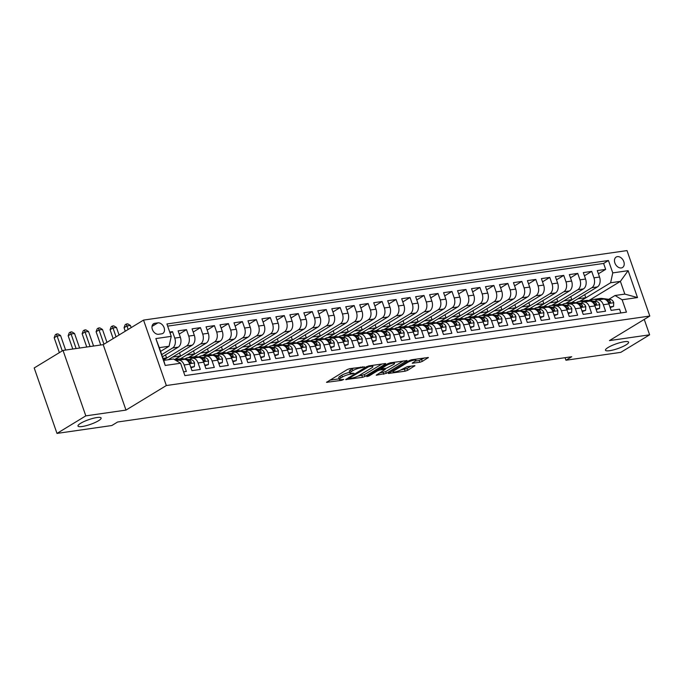 <?xml version="1.0" encoding="UTF-8"?>
<svg xmlns="http://www.w3.org/2000/svg" width="684" height="684" viewBox="0 0 684 684"><rect width="100%" height="100%" fill="white"/><g stroke="black" fill="none" stroke-linecap="round" stroke-linejoin="round"><path stroke-width="1.03" d="M364.529 366.889L349.789 368.642L347.292 369.531L326.516 382.339L341.726 380.321L343.761 379.406L341.427 379.629A6.011 1.231 160.8 0 1 339.375 379.398A6.011 1.231 160.8 0 1 340.658 378.055L342.359 377.021A6.011 1.231 160.8 0 1 350.37 374.182L354.004 373.293L351.952 373.225A6.011 1.231 160.8 0 1 349.9 372.994A6.011 1.231 160.8 0 1 351.183 371.651L352.884 370.617A6.011 1.231 160.8 0 1 360.896 367.778L364.529 366.889M608.102 347.489A12.244 2.505 160.8 0 0 605.477 350.225A12.244 2.505 160.8 0 0 613.514 349.892A12.244 2.505 160.8 0 0 625.988 344.916A12.244 2.505 160.8 0 0 628.605 342.171A12.244 2.505 160.8 0 0 620.576 342.504A12.244 2.505 160.8 0 0 608.102 347.489M80.626 423.31A12.244 2.505 160.8 0 0 78.002 426.055A12.244 2.505 160.8 0 0 86.039 425.713A12.244 2.505 160.8 0 0 98.513 420.737A12.244 2.505 160.8 0 0 101.129 418.001A12.244 2.505 160.8 0 0 93.092 418.334A12.244 2.505 160.8 0 0 80.626 423.31M617.37 256.628A6.122 4.343 58.7 0 0 616.156 257.056A6.122 4.343 58.7 0 0 615.207 263.75A6.122 4.343 58.7 0 0 621.311 267.948A6.122 4.343 58.7 0 0 622.525 267.512A6.122 4.343 58.7 0 0 623.475 260.818A6.122 4.343 58.7 0 0 617.37 256.628M419.788 362.289L422.284 361.4L428.406 357.501L411.58 359.758L409.075 360.648L388.307 373.464L405.133 371.207L407.63 370.318L414.94 365.701L407.373 366.624L401.44 369.591A5.027 1.026 160.8 0 1 396.327 371.634A5.027 1.026 160.8 0 1 393.026 371.771A5.027 1.026 160.8 0 1 394.104 370.651L407.519 362.486A5.027 1.026 160.8 0 1 412.632 360.442A5.027 1.026 160.8 0 1 415.932 360.306A5.027 1.026 160.8 0 1 414.855 361.434L412.213 363.213L419.788 362.289L419.172 360.519L424.525 357.903M609.444 340.598L649.62 334.818L620.798 352.354L565.95 360.237L571.721 356.732L117.597 422.011L111.834 425.525L56.994 433.408L85.816 415.863L125.984 410.092L166.34 385.537L649.8 316.042L609.444 340.598M385.349 364.059L385.75 363.632L385.109 363.563L368.924 365.889L366.419 366.778L345.651 379.594L362.477 377.337L364.982 376.448L385.349 364.059L385.178 363.555M390.248 362.828L407.074 360.571L386.306 373.387L376.234 375.2L385.297 369.326L380.065 369.916L377.559 370.805L368.958 376.038L366.761 376.61L387.751 363.708L390.248 362.828M598.406 273.797L605.673 269.376L597.286 270.582L599.535 277.037L593.951 277.841A7.652 5.164 81.8 0 1 591.805 287.725L566.121 303.354M584.435 275.806L591.703 271.386L583.315 272.591L585.564 279.046L579.972 279.85A7.652 5.164 81.8 0 1 577.826 289.734L552.142 305.363M570.465 277.815L577.732 273.395L569.344 274.6L571.593 281.056L566.001 281.859A7.652 5.164 81.8 0 1 563.855 291.743L538.171 307.373M556.494 279.824L563.753 275.404L555.374 276.61L557.622 283.065L552.031 283.869A7.652 5.164 81.8 0 1 549.885 293.752L524.201 309.382M542.515 281.834L549.782 277.413L541.395 278.619L543.643 285.074L538.06 285.878A7.652 5.164 81.8 0 1 535.905 295.762L510.23 311.382M528.544 283.843L535.811 279.423L527.424 280.628L529.673 287.083L524.081 287.887A7.652 5.164 81.8 0 1 521.935 297.771L496.251 313.392M514.573 285.852L521.841 281.432L513.453 282.637L515.702 289.093L510.11 289.896A7.652 5.164 81.8 0 1 507.964 299.78L482.28 315.401M500.602 287.861L507.861 283.441L499.482 284.647L501.731 291.102L496.139 291.906A7.652 5.164 81.8 0 1 493.993 301.781L468.309 317.41M486.623 289.871L493.891 285.45L485.503 286.656L487.752 293.111L482.169 293.915A7.652 5.164 81.8 0 1 480.014 303.79L454.338 319.419M472.653 291.88L479.92 287.46L471.532 288.665L473.781 295.12L468.189 295.924A7.652 5.164 81.8 0 1 466.043 305.799L440.359 321.429M458.682 293.881L465.941 289.46L457.562 290.666L459.81 297.13L454.219 297.933A7.652 5.164 81.8 0 1 452.073 307.809L426.388 323.438M444.711 295.89L451.97 291.469L443.591 292.675L445.84 299.13L440.248 299.934A7.652 5.164 81.8 0 1 438.102 309.818L412.418 325.447M430.732 297.899L437.999 293.479L429.612 294.684L431.861 301.14L426.277 301.943A7.652 5.164 81.8 0 1 424.123 311.827L398.447 327.456M416.761 299.908L424.029 295.488L415.641 296.694L417.89 303.149L412.298 303.952A7.652 5.164 81.8 0 1 410.152 313.836L384.468 329.466M402.791 301.918L410.049 297.497L401.67 298.703L403.919 305.158L398.327 305.962A7.652 5.164 81.8 0 1 396.181 315.846L370.497 331.475M388.82 303.927L396.079 299.507L387.7 300.712L389.948 307.167L384.357 307.971A7.652 5.164 81.8 0 1 382.211 317.855L356.526 333.484M374.841 305.936L382.108 301.516L373.721 302.721L375.969 309.177L370.386 309.98A7.652 5.164 81.8 0 1 368.231 319.864L342.556 335.493M360.87 307.945L368.137 303.525L359.75 304.731L361.998 311.186L356.407 311.989A7.652 5.164 81.8 0 1 354.261 321.873L328.577 337.494M346.899 309.955L354.158 305.534L345.779 306.74L348.028 313.195L342.436 313.999A7.652 5.164 81.8 0 1 340.29 323.883L314.606 339.503M332.928 311.964L340.187 307.543L331.808 308.749L334.057 315.204L328.465 316.008A7.652 5.164 81.8 0 1 326.319 325.892L300.635 341.513M318.949 313.973L326.217 309.553L317.829 310.758L320.078 317.214L314.495 318.017A7.652 5.164 81.8 0 1 312.34 327.892L286.664 343.522M304.978 315.982L312.246 311.562L303.858 312.768L306.107 319.223L300.515 320.026A7.652 5.164 81.8 0 1 298.369 329.902L272.685 345.531M291.008 317.992L298.267 313.571L289.888 314.777L292.136 321.232L286.545 322.036A7.652 5.164 81.8 0 1 284.399 331.911L258.714 347.54M277.037 319.992L284.296 315.572L275.917 316.777L278.166 323.241L272.574 324.045A7.652 5.164 81.8 0 1 270.428 333.92L244.744 349.55M263.058 322.002L270.325 317.581L261.938 318.787L264.186 325.242L258.603 326.046A7.652 5.164 81.8 0 1 256.449 335.929L230.773 351.559M249.087 324.011L256.355 319.59L247.967 320.796L250.216 327.251L244.624 328.055A7.652 5.164 81.8 0 1 242.478 337.939L216.794 353.568M235.116 326.02L242.375 321.6L233.996 322.805L236.245 329.261L230.653 330.064A7.652 5.164 81.8 0 1 228.507 339.948L202.823 355.577M221.146 328.029L228.405 323.609L220.026 324.814L222.274 331.27L216.683 332.073A7.652 5.164 81.8 0 1 214.537 341.957L188.852 357.587M207.167 330.039L214.434 325.618L206.046 326.824L208.295 333.279L202.712 334.083A7.652 5.164 81.8 0 1 200.557 343.966L174.873 359.596M193.196 332.048L200.463 327.627L192.076 328.833L194.324 335.288L188.733 336.092A7.652 5.164 81.8 0 1 186.587 345.976L163.587 359.972M179.225 334.057L186.484 329.637L178.105 330.842L180.354 337.298A7.652 5.164 81.8 0 1 178.208 347.181L162.467 356.757M183.577 371.848L186.373 371.446L184.124 364.982A7.652 5.164 81.8 0 0 178.421 360.22A7.652 5.164 81.8 0 0 177.053 360.716L176.72 360.913M178.421 360.22L184.013 359.416A7.652 5.164 81.8 0 1 189.716 364.179L191.965 370.642L200.344 369.437L198.095 362.982A7.652 5.164 81.8 0 0 192.401 358.211A7.652 5.164 81.8 0 0 191.024 358.707L189.596 359.579M192.401 358.211L197.984 357.407A7.652 5.164 -98.2 0 1 203.687 362.178L205.935 368.633L214.323 367.428L212.074 360.972A7.652 5.164 81.8 0 0 206.371 356.202A7.652 5.164 81.8 0 0 204.995 356.697L203.567 357.57M206.371 356.202L211.963 355.398A7.652 5.164 -98.2 0 1 217.657 360.169L219.906 366.624L228.294 365.418L226.045 358.963A7.652 5.164 81.8 0 0 220.342 354.192A7.652 5.164 81.8 0 0 218.966 354.688L217.538 355.56M220.342 354.192L225.934 353.389A7.652 5.164 -98.2 0 1 231.637 358.159L233.877 364.615L242.264 363.409L240.016 356.954A7.652 5.164 81.8 0 0 234.313 352.183A7.652 5.164 81.8 0 0 232.945 352.679L231.508 353.551M234.313 352.183L239.904 351.379A7.652 5.164 -98.2 0 1 245.607 356.15L247.856 362.606L256.235 361.4L253.986 354.945A7.652 5.164 81.8 0 0 248.292 350.174A7.652 5.164 81.8 0 0 246.915 350.678L245.488 351.542M248.292 350.174L253.875 349.37A7.652 5.164 -98.2 0 1 259.578 354.141L261.827 360.596L270.214 359.391L267.966 352.935A7.652 5.164 81.8 0 0 262.263 348.165A7.652 5.164 81.8 0 0 260.886 348.669L259.458 349.533M262.263 348.165L267.854 347.361A7.652 5.164 -98.2 0 1 273.549 352.132L275.797 358.587L284.185 357.381L281.936 350.926A7.652 5.164 81.8 0 0 276.233 346.155A7.652 5.164 81.8 0 0 274.857 346.66L273.429 347.523M276.233 346.155L281.825 345.352A7.652 5.164 -98.2 0 1 287.528 350.123L289.777 356.578L298.156 355.372L295.907 348.917A7.652 5.164 81.8 0 0 290.204 344.146A7.652 5.164 81.8 0 0 288.836 344.651L287.4 345.523M290.204 344.146L295.796 343.342A7.652 5.164 -98.2 0 1 301.499 348.113L303.747 354.568L312.126 353.363L309.878 346.908A7.652 5.164 81.8 0 0 304.183 342.137A7.652 5.164 81.8 0 0 302.807 342.641L301.379 343.513M304.183 342.137L309.767 341.333A7.652 5.164 -98.2 0 1 315.469 346.104L317.718 352.559L326.106 351.354L323.857 344.898A7.652 5.164 81.8 0 0 318.154 340.128A7.652 5.164 81.8 0 0 316.777 340.632L315.35 341.504M318.154 340.128L323.746 339.324A7.652 5.164 -98.2 0 1 329.44 344.095L331.689 350.55L340.076 349.344L337.828 342.889A7.652 5.164 81.8 0 0 332.125 338.118A7.652 5.164 81.8 0 0 330.748 338.623L329.32 339.495M332.125 338.118L337.716 337.315A7.652 5.164 -98.2 0 1 343.419 342.086L345.668 348.541L354.047 347.335L351.798 340.88A7.652 5.164 81.8 0 0 346.095 336.118A7.652 5.164 81.8 0 0 344.727 336.613L343.291 337.486M346.095 336.118L351.687 335.314A7.652 5.164 -98.2 0 1 357.39 340.076L359.639 346.54L368.018 345.334L365.769 338.871A7.652 5.164 81.8 0 0 360.075 334.108A7.652 5.164 81.8 0 0 358.698 334.604L357.27 335.476M360.075 334.108L365.658 333.305A7.652 5.164 -98.2 0 1 371.361 338.067L373.609 344.531L381.997 343.325L379.748 336.87A7.652 5.164 81.8 0 0 374.045 332.099A7.652 5.164 81.8 0 0 372.669 332.595L371.241 333.467M374.045 332.099L379.637 331.295A7.652 5.164 -98.2 0 1 385.331 336.066L387.58 342.522L395.968 341.316L393.719 334.861A7.652 5.164 81.8 0 0 388.016 330.09A7.652 5.164 81.8 0 0 386.64 330.586L385.212 331.458M388.016 330.09L393.608 329.286A7.652 5.164 -98.2 0 1 399.311 334.057L401.559 340.512L409.938 339.307L407.69 332.851A7.652 5.164 81.8 0 0 401.987 328.081A7.652 5.164 81.8 0 0 400.619 328.577L399.182 329.449M401.987 328.081L407.578 327.277A7.652 5.164 -98.2 0 1 413.281 332.048L415.53 338.503L423.909 337.298L421.66 330.842A7.652 5.164 81.8 0 0 415.966 326.071A7.652 5.164 81.8 0 0 414.589 326.567L413.162 327.439M415.966 326.071L421.549 325.268A7.652 5.164 -98.2 0 1 427.252 330.039L429.501 336.494L437.888 335.288L435.64 328.833A7.652 5.164 81.8 0 0 429.937 324.062A7.652 5.164 81.8 0 0 428.56 324.567L427.132 325.43M429.937 324.062L435.528 323.258A7.652 5.164 -98.2 0 1 441.223 328.029L443.471 334.485L451.859 333.279L449.61 326.824A7.652 5.164 81.8 0 0 443.907 322.053A7.652 5.164 81.8 0 0 442.531 322.557L441.103 323.421M443.907 322.053L449.499 321.249A7.652 5.164 -98.2 0 1 455.202 326.02L457.451 332.475L465.83 331.27L463.581 324.814A7.652 5.164 81.8 0 0 457.878 320.044A7.652 5.164 81.8 0 0 456.51 320.548L455.074 321.412M457.878 320.044L463.47 319.24A7.652 5.164 -98.2 0 1 469.173 324.011L471.421 330.466L479.8 329.261L477.552 322.805A7.652 5.164 81.8 0 0 471.857 318.034A7.652 5.164 81.8 0 0 470.481 318.539L469.053 319.411M471.857 318.034L477.441 317.231A7.652 5.164 -98.2 0 1 483.143 322.002L485.392 328.457L493.78 327.251L491.531 320.796A7.652 5.164 81.8 0 0 485.828 316.025A7.652 5.164 81.8 0 0 484.452 316.53L483.024 317.402M485.828 316.025L491.42 315.221A7.652 5.164 -98.2 0 1 497.114 319.992L499.363 326.448L507.75 325.242L505.502 318.787A7.652 5.164 81.8 0 0 499.799 314.016A7.652 5.164 81.8 0 0 498.422 314.52L496.994 315.392M499.799 314.016L505.391 313.212A7.652 5.164 -98.2 0 1 511.093 317.983L513.342 324.438L521.721 323.233L519.472 316.777A7.652 5.164 81.8 0 0 513.769 312.007A7.652 5.164 81.8 0 0 512.401 312.511L510.965 313.383M513.769 312.007L519.361 311.203A7.652 5.164 -98.2 0 1 525.064 315.974L527.313 322.429L535.692 321.224L533.443 314.768A7.652 5.164 81.8 0 0 527.749 310.006A7.652 5.164 81.8 0 0 526.372 310.502L524.944 311.374M527.749 310.006L533.332 309.202A7.652 5.164 -98.2 0 1 539.035 313.965L541.283 320.42L549.671 319.223L547.422 312.759A7.652 5.164 81.8 0 0 541.719 307.997A7.652 5.164 81.8 0 0 540.343 308.493L538.915 309.365M541.719 307.997L547.311 307.193A7.652 5.164 -98.2 0 1 553.005 311.955L555.254 318.419L563.642 317.214L561.393 310.758A7.652 5.164 81.8 0 0 555.69 305.987A7.652 5.164 81.8 0 0 554.314 306.483L552.886 307.355M555.69 305.987L561.282 305.184A7.652 5.164 -98.2 0 1 566.985 309.955L569.233 316.41L577.612 315.204L575.364 308.749A7.652 5.164 81.8 0 0 569.661 303.978A7.652 5.164 81.8 0 0 568.293 304.474L566.865 305.346M569.661 303.978L575.253 303.174A7.652 5.164 -98.2 0 1 580.955 307.945L583.204 314.401L591.583 313.195L589.343 306.74A7.652 5.164 81.8 0 0 583.64 301.969A7.652 5.164 81.8 0 0 582.264 302.465L580.836 303.337M583.64 301.969L589.223 301.165A7.652 5.164 -98.2 0 1 594.926 305.936L597.175 312.391L605.562 311.186L603.314 304.731A7.652 5.164 81.8 0 0 597.611 299.96A7.652 5.164 81.8 0 0 596.234 300.456L594.806 301.328M599.535 277.037A7.652 5.164 -98.2 0 1 597.389 286.921L571.704 302.55M585.564 279.046A7.652 5.164 -98.2 0 1 583.418 288.93L557.734 304.56M571.593 281.056A7.652 5.164 -98.2 0 1 569.447 290.939L543.763 306.569M557.622 283.065A7.652 5.164 -98.2 0 1 555.468 292.949L529.792 308.578M543.643 285.074A7.652 5.164 -98.2 0 1 541.497 294.958L515.813 310.579M529.673 287.083A7.652 5.164 -98.2 0 1 527.526 296.967L501.842 312.588M515.702 289.093A7.652 5.164 -98.2 0 1 513.556 298.976L487.872 314.597M501.731 291.102A7.652 5.164 -98.2 0 1 499.576 300.977L473.901 316.606M487.752 293.111A7.652 5.164 -98.2 0 1 485.606 302.986L459.922 318.616M473.781 295.12A7.652 5.164 -98.2 0 1 471.635 304.996L445.951 320.625M459.81 297.13A7.652 5.164 -98.2 0 1 457.664 307.005L431.98 322.634M445.84 299.13A7.652 5.164 -98.2 0 1 443.685 309.014L418.009 324.643M431.861 301.14A7.652 5.164 -98.2 0 1 429.714 311.023L404.03 326.653M417.89 303.149A7.652 5.164 -98.2 0 1 415.744 313.033L390.06 328.662M403.919 305.158A7.652 5.164 -98.2 0 1 401.773 315.042L376.089 330.671M389.948 307.167A7.652 5.164 -98.2 0 1 387.794 317.051L362.118 332.68M375.969 309.177A7.652 5.164 -98.2 0 1 373.823 319.06L348.139 334.69M361.998 311.186A7.652 5.164 -98.2 0 1 359.852 321.07L334.168 336.69M348.028 313.195A7.652 5.164 -98.2 0 1 345.882 323.079L320.197 338.7M334.057 315.204A7.652 5.164 -98.2 0 1 331.902 325.088L306.227 340.709M320.078 317.214A7.652 5.164 -98.2 0 1 317.932 327.089L292.248 342.718M306.107 319.223A7.652 5.164 -98.2 0 1 303.961 329.098L278.277 344.727M292.136 321.232A7.652 5.164 -98.2 0 1 289.99 331.107L264.306 346.737M278.166 323.241A7.652 5.164 -98.2 0 1 276.011 333.117L250.327 348.746M264.186 325.242A7.652 5.164 -98.2 0 1 262.04 335.126L236.356 350.755M250.216 327.251A7.652 5.164 -98.2 0 1 248.07 337.135L222.386 352.764M236.245 329.261A7.652 5.164 -98.2 0 1 234.099 339.144L208.415 354.774M222.274 331.27A7.652 5.164 -98.2 0 1 220.12 341.154L194.436 356.783M208.295 333.279A7.652 5.164 -98.2 0 1 206.149 343.163L180.465 358.792M194.324 335.288A7.652 5.164 -98.2 0 1 192.178 345.172L168.247 359.733M158.611 334.271L161.68 333.826A5.934 4.207 58.7 0 0 162.86 333.416A5.934 4.207 58.7 0 0 163.775 326.926A5.934 4.207 58.7 0 0 157.867 322.865L154.789 323.31A5.934 4.207 58.7 0 0 153.618 323.72A5.934 4.207 58.7 0 0 152.694 330.21A5.934 4.207 58.7 0 0 158.611 334.271M166.34 385.537L143.546 320.095L627.006 250.592L649.8 316.042M605.673 269.376L603.613 263.451L608.452 260.51L166.913 323.977L171.222 336.357L169.076 346.241L160.595 351.396M608.452 260.51L612.761 272.89L628.134 270.676L637.497 297.566L622.124 299.772L626.441 312.152L184.894 375.627L180.585 363.247L165.212 365.453L155.849 338.571L171.222 336.357M170.094 333.117L172.513 331.646L174.762 338.101A7.652 5.164 81.8 0 1 172.616 347.985L161.715 354.611M620.85 312.956L619.533 309.177L611.145 310.382L608.897 303.927A7.652 5.164 -98.2 0 0 603.202 299.156L597.611 299.96M186.484 329.637L188.733 336.092M200.463 327.627L202.712 334.083M214.434 325.618L216.683 332.073M228.405 323.609L230.653 330.064M242.375 321.6L244.624 328.055M256.355 319.59L258.603 326.046M270.325 317.581L272.574 324.045M284.296 315.572L286.545 322.036M298.267 313.571L300.515 320.026M312.246 311.562L314.495 318.017M326.217 309.553L328.465 316.008M340.187 307.543L342.436 313.999M354.158 305.534L356.407 311.989M368.137 303.525L370.386 309.98M382.108 301.516L384.357 307.971M396.079 299.507L398.327 305.962M410.049 297.497L412.298 303.952M424.029 295.488L426.277 301.943M437.999 293.479L440.248 299.934M451.97 291.469L454.219 297.933M465.941 289.46L468.189 295.924M479.92 287.46L482.169 293.915M493.891 285.45L496.139 291.906M507.861 283.441L510.11 289.896M521.841 281.432L524.081 287.887M535.811 279.423L538.06 285.878M549.782 277.413L552.031 283.869M563.753 275.404L566.001 281.859M577.732 273.395L579.972 279.85M591.703 271.386L593.951 277.841M603.613 263.451L167.657 326.123M172.513 331.646L169.718 332.048M588.839 300.567L620.397 281.363L610.615 282.766L580.092 301.345M169.076 346.241L159.295 347.643L163.724 360.382L173.505 358.98L180.585 363.247M125.984 410.092L103.198 344.651L63.022 350.422L85.816 415.863M63.022 350.422L34.2 367.958L56.994 433.408M649.62 334.818L644.251 319.411M103.198 344.651L143.546 320.095M565.061 357.689L565.95 360.237M608.777 299.318L615.053 295.505L624.834 294.094L620.397 281.363L628.134 270.676M163.519 359.793L166.58 357.937L165.519 354.893M163.048 358.442L166.58 357.937M174.531 359.587L180.55 355.928L179.499 352.884M172.633 357.065L180.55 355.928M188.391 357.647L194.53 353.919L193.469 350.875M186.604 355.056L194.53 353.919M202.361 355.646L208.5 351.909L207.44 348.866M200.574 353.047L208.5 351.909M216.332 353.637L222.471 349.9L221.411 346.865M214.545 351.037L222.471 349.9M230.311 351.627L236.442 347.891L235.39 344.856M228.524 349.028L236.442 347.891M244.282 349.618L250.421 345.882L249.361 342.846M242.495 347.019L250.421 345.882M258.253 347.609L264.392 343.872L263.331 340.837M256.466 345.01L264.392 343.872M272.223 345.6L278.362 341.863L277.302 338.828M270.445 343L278.362 341.863M286.203 343.59L292.333 339.854L291.281 336.819M284.416 340.991L292.333 339.854M300.173 341.581L306.312 337.845L305.252 334.809M298.386 338.99L306.312 337.845M314.144 339.572L320.283 335.835L319.223 332.8M312.357 336.981L320.283 335.835M328.115 337.563L334.254 333.826L333.193 330.791M326.336 334.972L334.254 333.826M342.094 335.553L348.224 331.826L347.173 328.782M340.307 332.963L348.224 331.826M356.065 333.544L362.204 329.816L361.143 326.772M354.278 330.953L362.204 329.816M370.035 331.535L376.174 327.807L375.114 324.763M368.248 328.944L376.174 327.807M384.006 329.534L390.145 325.798L389.085 322.754M382.228 326.935L390.145 325.798M397.985 327.525L404.116 323.788L403.064 320.753M396.198 324.926L404.116 323.788M411.956 325.516L418.095 321.779L417.035 318.744M410.169 322.916L418.095 321.779M425.927 323.506L432.066 319.77L431.005 316.735M424.14 320.907L432.066 319.77M439.897 321.497L446.036 317.761L444.976 314.726M438.119 318.898L446.036 317.761M453.877 319.488L460.007 315.752L458.955 312.716M452.09 316.889L460.007 315.752M467.847 317.479L473.986 313.742L472.926 310.707M466.06 314.879L473.986 313.742M481.818 315.469L487.957 311.733L486.897 308.698M480.031 312.879L487.957 311.733M495.789 313.46L501.928 309.724L500.868 306.688M494.01 310.869L501.928 309.724M509.768 311.451L515.898 307.714L514.847 304.679M507.981 308.86L515.898 307.714M523.739 309.442L529.878 305.714L528.817 302.67M521.952 306.851L529.878 305.714M537.709 307.432L543.848 303.705L542.788 300.661M535.923 304.842L543.848 303.705M551.68 305.423L557.819 301.695L556.759 298.651M549.902 302.832L557.819 301.695M565.659 303.422L571.79 299.686L570.738 296.642M563.872 300.823L571.79 299.686M622.124 299.772L615.053 295.505M610.615 282.766L612.761 272.89M579.63 301.413L585.769 297.677L584.709 294.642M577.843 298.814L585.769 297.677M159.295 347.643L155.849 338.571M163.724 360.382L165.212 365.453M637.497 297.566L624.834 294.094M353.731 368.077A6.011 1.231 160.8 0 0 352.269 368.847L352.884 370.617M349.9 372.994L349.285 371.224A6.011 1.231 160.8 0 1 350.567 369.882L352.269 368.847M349.704 372.421A6.011 1.231 160.8 0 0 341.743 375.251L342.359 377.021M339.375 379.398L338.76 377.628A6.011 1.231 160.8 0 1 340.042 376.286L341.743 375.251M329.782 380.176L339.178 378.825M357.92 376.132L364.358 374.678L381.869 364.033M368.847 366.641L349.216 378.141L351.371 378.201A6.011 1.231 160.8 0 0 359.382 375.362L371.609 367.924A6.011 1.231 160.8 0 0 372.891 366.581A6.011 1.231 160.8 0 0 370.839 366.35L368.847 366.641L368.608 365.949M403.192 360.964L385.69 371.617L386.306 373.387M379.5 373.028L385.69 371.617M393.471 364.529A5.027 1.026 160.8 0 0 394.548 363.409A5.027 1.026 160.8 0 0 391.248 363.546A5.027 1.026 160.8 0 0 386.135 365.589L381.005 368.881L386.246 368.291L393.471 364.529M415.402 361.058L419.172 360.519M400.756 369.976L407.014 368.548L411.058 366.094M391.573 371.301L392.804 371.121M65.621 350.046L60.56 335.502L57.063 336.006L54.181 337.759L59.371 352.645M62.253 350.892L56.447 334.083L57.849 333.877L60.56 335.502M54.181 337.759L55.293 334.784L56.447 334.083M190.75 367.146L194.376 366.624L194.538 362.888A5.07 3.42 -98.2 0 0 191.426 359.818L182.799 358.707A14.638 9.884 -98.2 0 0 180.961 358.715L178.31 359.1A14.638 9.884 -98.2 0 0 177.472 359.271M179.054 360.126L175.805 359.707A14.638 9.884 -98.2 0 0 174.642 359.664M190.981 367.812L194.376 366.624M183.38 359.502L180.14 359.091A14.638 9.884 -98.2 0 0 178.31 359.1M174.6 359.63L176.626 359.339A14.638 9.884 81.8 0 1 178.464 359.331L181.705 359.741M187.271 360.468A5.07 3.42 81.8 0 1 189.605 362.272L191.033 363.11L191.281 362.033A5.07 3.42 -98.2 0 0 188.775 360.194L186.433 359.895M79.6 348.036L74.53 333.493L71.042 333.997L68.161 335.75L72.778 349.02M76.104 348.541L70.418 332.073L71.82 331.868L74.53 333.493M68.161 335.75L69.272 332.775L70.418 332.073M204.721 365.136L208.346 364.623L208.509 360.878A5.07 3.42 -98.2 0 0 205.405 357.809L196.77 356.697A14.638 9.884 -98.2 0 0 194.931 356.706L192.281 357.091A14.638 9.884 -98.2 0 0 191.452 357.262M193.025 358.117L189.784 357.706A14.638 9.884 -98.2 0 0 187.946 357.715A14.638 9.884 -98.2 0 0 184.86 358.972M204.952 365.803L208.346 364.623M197.351 357.493L194.111 357.082A14.638 9.884 -98.2 0 0 192.281 357.091M187.946 357.715L190.605 357.33A14.638 9.884 81.8 0 1 192.435 357.322L195.675 357.741M201.25 358.459A5.07 3.42 81.8 0 1 203.575 360.263L205.003 361.101L205.251 360.023A5.07 3.42 -98.2 0 0 202.746 358.185L200.412 357.886M93.571 346.027L88.51 331.483L85.013 331.988L82.131 333.741L86.748 347.01M90.074 346.531L84.397 330.064L85.791 329.859L88.51 331.483M82.131 333.741L83.243 330.765L84.397 330.064M218.692 363.136L222.317 362.614L222.488 358.869A5.07 3.42 -98.2 0 0 219.376 355.8L210.74 354.688A14.638 9.884 -98.2 0 0 208.911 354.697L206.252 355.082A14.638 9.884 -98.2 0 0 205.422 355.252M206.995 356.108L203.755 355.697A14.638 9.884 -98.2 0 0 201.917 355.706A14.638 9.884 -98.2 0 0 198.83 356.962M218.923 363.794L222.317 362.614M211.33 355.483L208.09 355.073A14.638 9.884 -98.2 0 0 206.252 355.082M201.917 355.706L204.576 355.321A14.638 9.884 81.8 0 1 206.406 355.312L209.655 355.731M215.221 356.45A5.07 3.42 81.8 0 1 217.546 358.254L218.974 359.1L219.222 358.014A5.07 3.42 -98.2 0 0 216.717 356.176L214.383 355.877M106.96 342.351L102.48 329.474L98.983 329.979L96.102 331.731L100.728 345.001M103.934 344.197L98.368 328.055L99.761 327.858L102.48 329.474M96.102 331.731L97.213 328.756L98.368 328.055M232.663 361.126L236.296 360.605L236.459 356.86A5.07 3.42 -98.2 0 0 233.347 353.79L224.711 352.679A14.638 9.884 -98.2 0 0 222.881 352.696L220.222 353.072A14.638 9.884 -98.2 0 0 219.393 353.252M220.966 354.098L217.726 353.688A14.638 9.884 -98.2 0 0 215.896 353.696A14.638 9.884 -98.2 0 0 212.81 354.953M232.893 361.785L236.296 360.605M225.301 353.474L222.061 353.064A14.638 9.884 -98.2 0 0 220.222 353.072M215.896 353.696L218.547 353.312A14.638 9.884 81.8 0 1 220.385 353.303L223.625 353.722M229.191 354.44A5.07 3.42 81.8 0 1 231.525 356.244L232.953 357.091L233.201 356.005A5.07 3.42 -98.2 0 0 230.696 354.167L228.353 353.867M119.067 334.989L116.451 327.465L112.954 327.969L110.073 329.722L113.159 338.58M116.041 336.827L112.338 326.046L113.741 325.849L116.451 327.465M110.073 329.722L111.184 326.747L112.338 326.046M246.642 359.117L250.267 358.596L250.429 354.859A5.07 3.42 -98.2 0 0 247.317 351.781L238.69 350.67A14.638 9.884 -98.2 0 0 236.852 350.687L234.202 351.063A14.638 9.884 -98.2 0 0 233.364 351.243M234.945 352.089L231.696 351.679A14.638 9.884 -98.2 0 0 229.867 351.687A14.638 9.884 -98.2 0 0 226.78 352.944M246.873 359.775L250.267 358.596M239.272 351.473L236.031 351.054A14.638 9.884 -98.2 0 0 234.202 351.063M229.867 351.687L232.517 351.302A14.638 9.884 81.8 0 1 234.356 351.294L237.596 351.713M243.162 352.431A5.07 3.42 81.8 0 1 245.496 354.235L246.924 355.082L247.172 353.996A5.07 3.42 -98.2 0 0 244.667 352.157L242.324 351.858M131.174 327.619L130.422 325.456L126.933 325.96L124.052 327.713L125.266 331.218M128.147 329.466L126.309 324.036L127.711 323.84L130.422 325.456M124.052 327.713L125.163 324.738L126.309 324.036M260.613 357.108L264.238 356.586L264.4 352.85A5.07 3.42 -98.2 0 0 261.297 349.772L252.661 348.66A14.638 9.884 -98.2 0 0 250.823 348.678L248.172 349.054A14.638 9.884 -98.2 0 0 247.343 349.233M248.916 350.08L245.676 349.669A14.638 9.884 -98.2 0 0 243.837 349.678A14.638 9.884 -98.2 0 0 240.751 350.935M260.843 357.766L264.238 356.586M253.242 349.464L250.002 349.045A14.638 9.884 -98.2 0 0 248.172 349.054M243.837 349.678L246.496 349.302A14.638 9.884 81.8 0 1 248.326 349.285L251.567 349.704M257.141 350.422A5.07 3.42 81.8 0 1 259.467 352.226L260.895 353.072L261.143 351.986A5.07 3.42 -98.2 0 0 258.637 350.157L256.303 349.849M139.108 322.797L140.391 322.019M274.583 355.099L278.208 354.577L278.379 350.841A5.07 3.42 -98.2 0 0 275.267 347.763L266.632 346.651A14.638 9.884 -98.2 0 0 264.802 346.668L262.143 347.044A14.638 9.884 -98.2 0 0 261.314 347.224M262.887 348.079L259.646 347.66A14.638 9.884 -98.2 0 0 257.808 347.669A14.638 9.884 -98.2 0 0 254.722 348.925M274.814 355.757L278.208 354.577M267.222 347.455L263.981 347.036A14.638 9.884 -98.2 0 0 262.143 347.044M257.808 347.669L260.467 347.292A14.638 9.884 81.8 0 1 262.297 347.275L265.546 347.694M271.112 348.412A5.07 3.42 81.8 0 1 273.438 350.217L274.865 351.063L275.113 349.977A5.07 3.42 -98.2 0 0 272.608 348.147L270.274 347.848M288.554 353.089L292.188 352.568L292.35 348.831A5.07 3.42 -98.2 0 0 289.238 345.753L280.602 344.651A14.638 9.884 -98.2 0 0 278.773 344.659L276.114 345.044A14.638 9.884 -98.2 0 0 275.284 345.215M276.858 346.07L273.617 345.651A14.638 9.884 -98.2 0 0 271.787 345.659A14.638 9.884 -98.2 0 0 268.701 346.916M288.785 353.756L292.188 352.568M281.192 345.446L277.952 345.027A14.638 9.884 -98.2 0 0 276.114 345.044M271.787 345.659L274.438 345.283A14.638 9.884 81.8 0 1 276.276 345.266L279.517 345.685M285.083 346.403A5.07 3.42 81.8 0 1 287.417 348.216L288.845 349.054L289.093 347.968A5.07 3.42 -98.2 0 0 286.587 346.138L284.245 345.839M302.533 351.08L306.158 350.559L306.321 346.822A5.07 3.42 -98.2 0 0 303.209 343.744L294.582 342.641A14.638 9.884 -98.2 0 0 292.743 342.65L290.093 343.035A14.638 9.884 -98.2 0 0 289.255 343.206M290.837 344.061L287.588 343.642A14.638 9.884 -98.2 0 0 285.758 343.65A14.638 9.884 -98.2 0 0 282.672 344.916M302.764 351.747L306.158 350.559M295.163 343.436L291.923 343.017A14.638 9.884 -98.2 0 0 290.093 343.035M285.758 343.65L288.409 343.274A14.638 9.884 81.8 0 1 290.247 343.257L293.487 343.676M299.053 344.394A5.07 3.42 81.8 0 1 301.387 346.207L302.815 347.044L303.063 345.959A5.07 3.42 -98.2 0 0 300.558 344.129L298.215 343.83M316.504 349.071L320.129 348.549L320.292 344.813A5.07 3.42 -98.2 0 0 317.188 341.735L308.552 340.632A14.638 9.884 -98.2 0 0 306.714 340.641L304.064 341.025A14.638 9.884 -98.2 0 0 303.234 341.196M304.808 342.051L301.567 341.632A14.638 9.884 -98.2 0 0 299.729 341.641A14.638 9.884 -98.2 0 0 296.642 342.906M316.735 349.738L320.129 348.549M309.134 341.427L305.893 341.008A14.638 9.884 -98.2 0 0 304.064 341.025M299.729 341.641L302.388 341.265A14.638 9.884 81.8 0 1 304.218 341.256L307.458 341.667M313.033 342.385A5.07 3.42 81.8 0 1 315.358 344.197L316.786 345.035L317.034 343.958A5.07 3.42 -98.2 0 0 314.529 342.12L312.195 341.82M330.475 347.062L334.1 346.54L334.271 342.804A5.07 3.42 -98.2 0 0 331.159 339.726L322.523 338.623A14.638 9.884 -98.2 0 0 320.693 338.631L318.034 339.016A14.638 9.884 -98.2 0 0 317.205 339.187M318.778 340.042L315.538 339.623A14.638 9.884 -98.2 0 0 313.7 339.64A14.638 9.884 -98.2 0 0 310.622 340.897M330.705 347.728L334.1 346.54M323.113 339.418L319.873 338.999A14.638 9.884 -98.2 0 0 318.034 339.016M313.7 339.64L316.359 339.255A14.638 9.884 81.8 0 1 318.188 339.247L321.437 339.657M327.003 340.384A5.07 3.42 81.8 0 1 329.329 342.188L330.757 343.026L331.005 341.949A5.07 3.42 -98.2 0 0 328.5 340.11L326.165 339.811M344.445 345.052L348.079 344.531L348.242 340.794A5.07 3.42 -98.2 0 0 345.129 337.716L336.494 336.613A14.638 9.884 -98.2 0 0 334.664 336.622L332.005 337.007A14.638 9.884 -98.2 0 0 331.176 337.178M332.749 338.033L329.508 337.614A14.638 9.884 -98.2 0 0 327.679 337.631A14.638 9.884 -98.2 0 0 324.592 338.888M344.676 345.719L348.079 344.531M337.084 337.409L333.843 336.99A14.638 9.884 -98.2 0 0 332.005 337.007M327.679 337.631L330.329 337.246A14.638 9.884 81.8 0 1 332.168 337.238L335.408 337.648M340.974 338.375A5.07 3.42 81.8 0 1 343.308 340.179L344.736 341.017L344.984 339.939A5.07 3.42 -98.2 0 0 342.479 338.101L340.136 337.802M358.425 343.043L362.05 342.522L362.212 338.785A5.07 3.42 -98.2 0 0 359.1 335.707L350.473 334.604A14.638 9.884 -98.2 0 0 348.635 334.613L345.984 334.998A14.638 9.884 -98.2 0 0 345.146 335.169M346.728 336.024L343.479 335.605A14.638 9.884 -98.2 0 0 341.649 335.622A14.638 9.884 -98.2 0 0 338.563 336.879M358.655 343.71L362.05 342.522M351.054 335.399L347.814 334.989A14.638 9.884 -98.2 0 0 345.984 334.998M341.649 335.622L344.3 335.237A14.638 9.884 81.8 0 1 346.138 335.228L349.379 335.639M354.945 336.366A5.07 3.42 81.8 0 1 357.279 338.17L358.707 339.007L358.955 337.93A5.07 3.42 -98.2 0 0 356.45 336.092L354.115 335.793M372.395 341.034L376.02 340.512L376.183 336.776A5.07 3.42 -98.2 0 0 373.079 333.707L364.444 332.595A14.638 9.884 -98.2 0 0 362.606 332.604L359.955 332.988A14.638 9.884 -98.2 0 0 359.126 333.159M360.699 334.014L357.458 333.595A14.638 9.884 -98.2 0 0 355.62 333.612A14.638 9.884 -98.2 0 0 352.534 334.869M372.626 341.701L376.02 340.512M365.034 333.39L361.785 332.98A14.638 9.884 -98.2 0 0 359.955 332.988M355.62 333.612L358.279 333.228A14.638 9.884 81.8 0 1 360.109 333.219L363.349 333.63M368.924 334.356A5.07 3.42 81.8 0 1 371.25 336.16L372.677 336.998L372.925 335.921A5.07 3.42 -98.2 0 0 370.42 334.083L368.086 333.783M386.366 339.025L389.991 338.512L390.162 334.767A5.07 3.42 -98.2 0 0 387.05 331.697L378.414 330.586A14.638 9.884 -98.2 0 0 376.585 330.594L373.926 330.979A14.638 9.884 -98.2 0 0 373.096 331.15M374.67 332.005L371.429 331.595A14.638 9.884 -98.2 0 0 369.591 331.603A14.638 9.884 -98.2 0 0 366.513 332.86M386.597 339.692L389.991 338.512M379.004 331.381L375.764 330.971A14.638 9.884 -98.2 0 0 373.926 330.979M369.591 331.603L372.25 331.218A14.638 9.884 81.8 0 1 374.08 331.21L377.329 331.629M382.895 332.347A5.07 3.42 81.8 0 1 385.22 334.151L386.648 334.989L386.896 333.912A5.07 3.42 -98.2 0 0 384.391 332.073L382.057 331.774M400.337 337.024L403.97 336.502L404.133 332.757A5.07 3.42 -98.2 0 0 401.021 329.688L392.385 328.577A14.638 9.884 -98.2 0 0 390.555 328.585L387.896 328.97A14.638 9.884 -98.2 0 0 387.067 329.141M388.64 329.996L385.4 329.585A14.638 9.884 -98.2 0 0 383.57 329.594A14.638 9.884 -98.2 0 0 380.484 330.851M400.567 337.682L403.97 336.502M392.975 329.372L389.735 328.961A14.638 9.884 -98.2 0 0 387.896 328.97M383.57 329.594L386.221 329.209A14.638 9.884 81.8 0 1 388.059 329.201L391.299 329.62M396.865 330.338A5.07 3.42 81.8 0 1 399.2 332.142L400.627 332.988L400.875 331.902A5.07 3.42 -98.2 0 0 398.37 330.064L396.027 329.765M414.316 335.015L417.941 334.493L418.104 330.748A5.07 3.42 -98.2 0 0 414.991 327.679L406.364 326.567A14.638 9.884 -98.2 0 0 404.526 326.584L401.876 326.961A14.638 9.884 -98.2 0 0 401.038 327.14M402.619 327.987L399.37 327.576A14.638 9.884 -98.2 0 0 397.541 327.585A14.638 9.884 -98.2 0 0 394.454 328.842M414.547 335.673L417.941 334.493M406.946 327.362L403.705 326.952A14.638 9.884 -98.2 0 0 401.876 326.961M397.541 327.585L400.191 327.2A14.638 9.884 81.8 0 1 402.03 327.191L405.27 327.61M410.836 328.329A5.07 3.42 81.8 0 1 413.17 330.133L414.598 330.979L414.846 329.893A5.07 3.42 -98.2 0 0 412.341 328.055L410.007 327.756M428.287 333.005L431.912 332.484L432.074 328.748A5.07 3.42 -98.2 0 0 428.971 325.669L420.335 324.558A14.638 9.884 -98.2 0 0 418.497 324.575L415.846 324.951A14.638 9.884 -98.2 0 0 415.017 325.131M416.59 325.977L413.35 325.567A14.638 9.884 -98.2 0 0 411.512 325.575A14.638 9.884 -98.2 0 0 408.425 326.832M428.517 333.664L431.912 332.484M420.925 325.362L417.676 324.943A14.638 9.884 -98.2 0 0 415.846 324.951M411.512 325.575L414.171 325.191A14.638 9.884 81.8 0 1 416 325.182L419.241 325.601M424.815 326.319A5.07 3.42 81.8 0 1 427.141 328.123L428.569 328.97L428.817 327.884A5.07 3.42 -98.2 0 0 426.312 326.046L423.977 325.746M442.257 330.996L445.882 330.475L446.054 326.738A5.07 3.42 -98.2 0 0 442.941 323.66L434.306 322.549A14.638 9.884 -98.2 0 0 432.476 322.566L429.817 322.942A14.638 9.884 -98.2 0 0 428.988 323.122M430.561 323.968L427.32 323.558A14.638 9.884 -98.2 0 0 425.482 323.566A14.638 9.884 -98.2 0 0 422.404 324.823M442.488 331.654L445.882 330.475M434.896 323.352L431.655 322.933A14.638 9.884 -98.2 0 0 429.817 322.942M425.482 323.566L428.141 323.19A14.638 9.884 81.8 0 1 429.971 323.173L433.22 323.592M438.786 324.31A5.07 3.42 81.8 0 1 441.112 326.114L442.539 326.961L442.787 325.875A5.07 3.42 -98.2 0 0 440.282 324.045L437.948 323.737M456.228 328.987L459.862 328.465L460.024 324.729A5.07 3.42 -98.2 0 0 456.912 321.651L448.276 320.539A14.638 9.884 -98.2 0 0 446.447 320.557L443.788 320.933A14.638 9.884 -98.2 0 0 442.958 321.112M444.532 321.967L441.291 321.548A14.638 9.884 -98.2 0 0 439.461 321.557A14.638 9.884 -98.2 0 0 436.375 322.814M456.459 329.645L459.862 328.465M448.866 321.343L445.626 320.924A14.638 9.884 -98.2 0 0 443.788 320.933M439.461 321.557L442.112 321.181A14.638 9.884 81.8 0 1 443.95 321.164L447.191 321.583M452.757 322.301A5.07 3.42 81.8 0 1 455.091 324.105L456.519 324.951L456.767 323.865A5.07 3.42 -98.2 0 0 454.261 322.036L451.919 321.736M470.207 326.978L473.832 326.456L473.995 322.72A5.07 3.42 -98.2 0 0 470.883 319.642L462.256 318.539A14.638 9.884 -98.2 0 0 460.418 318.547L457.767 318.932A14.638 9.884 -98.2 0 0 456.929 319.103M458.511 319.958L455.262 319.539A14.638 9.884 -98.2 0 0 453.432 319.548A14.638 9.884 -98.2 0 0 450.346 320.805M470.438 327.645L473.832 326.456M462.837 319.334L459.597 318.915A14.638 9.884 -98.2 0 0 457.767 318.932M453.432 319.548L456.091 319.171A14.638 9.884 81.8 0 1 457.921 319.154L461.161 319.573M466.727 320.292A5.07 3.42 81.8 0 1 469.062 322.104L470.489 322.942L470.737 321.856A5.07 3.42 -98.2 0 0 468.232 320.026L465.898 319.727M484.178 324.968L487.803 324.447L487.966 320.711A5.07 3.42 -98.2 0 0 484.862 317.632L476.226 316.53A14.638 9.884 -98.2 0 0 474.388 316.538L471.738 316.923A14.638 9.884 -98.2 0 0 470.908 317.094M472.482 317.949L469.241 317.53A14.638 9.884 -98.2 0 0 467.403 317.538A14.638 9.884 -98.2 0 0 464.316 318.804M484.409 325.635L487.803 324.447M476.816 317.325L473.567 316.906A14.638 9.884 -98.2 0 0 471.738 316.923M467.403 317.538L470.062 317.162A14.638 9.884 81.8 0 1 471.892 317.145L475.132 317.564M480.707 318.282A5.07 3.42 81.8 0 1 483.032 320.095L484.46 320.933L484.708 319.847A5.07 3.42 -98.2 0 0 482.203 318.017L479.869 317.718M498.149 322.959L501.774 322.438L501.945 318.701A5.07 3.42 -98.2 0 0 498.833 315.623L490.197 314.52A14.638 9.884 -98.2 0 0 488.367 314.529L485.708 314.914A14.638 9.884 -98.2 0 0 484.879 315.085M486.452 315.94L483.212 315.521A14.638 9.884 -98.2 0 0 481.382 315.529A14.638 9.884 -98.2 0 0 478.296 316.795M498.379 323.626L501.774 322.438M490.787 315.315L487.547 314.897A14.638 9.884 -98.2 0 0 485.708 314.914M481.382 315.529L484.033 315.153A14.638 9.884 81.8 0 1 485.871 315.144L489.111 315.555M494.677 316.273A5.07 3.42 81.8 0 1 497.003 318.086L498.431 318.924L498.687 317.846A5.07 3.42 -98.2 0 0 496.174 316.008L493.839 315.709M512.119 320.95L515.753 320.428L515.916 316.692A5.07 3.42 -98.2 0 0 512.803 313.614L504.168 312.511A14.638 9.884 -98.2 0 0 502.338 312.52L499.679 312.904A14.638 9.884 -98.2 0 0 498.85 313.075M500.423 313.93L497.183 313.511A14.638 9.884 -98.2 0 0 495.353 313.529A14.638 9.884 -98.2 0 0 492.266 314.785M512.35 321.617L515.753 320.428M504.758 313.306L501.517 312.887A14.638 9.884 -98.2 0 0 499.679 312.904M495.353 313.529L498.003 313.144A14.638 9.884 81.8 0 1 499.842 313.135L503.082 313.546M508.648 314.272A5.07 3.42 81.8 0 1 510.982 316.076L512.41 316.914L512.658 315.837A5.07 3.42 -98.2 0 0 510.153 313.999L507.81 313.7M526.099 318.941L529.724 318.419L529.886 314.683A5.07 3.42 -98.2 0 0 526.774 311.605L518.147 310.502A14.638 9.884 -98.2 0 0 516.309 310.51L513.658 310.895A14.638 9.884 -98.2 0 0 512.82 311.066M514.402 311.921L511.162 311.502A14.638 9.884 -98.2 0 0 509.324 311.519A14.638 9.884 -98.2 0 0 506.237 312.776M526.329 319.608L529.724 318.419M518.729 311.297L515.488 310.878A14.638 9.884 -98.2 0 0 513.658 310.895M509.324 311.519L511.983 311.134A14.638 9.884 81.8 0 1 513.812 311.126L517.053 311.536M522.619 312.263A5.07 3.42 81.8 0 1 524.953 314.067L526.381 314.905L526.629 313.828A5.07 3.42 -98.2 0 0 524.124 311.989L521.789 311.69M540.069 316.931L543.694 316.41L543.857 312.673A5.07 3.42 -98.2 0 0 540.753 309.596L532.118 308.493A14.638 9.884 -98.2 0 0 530.28 308.501L527.629 308.886A14.638 9.884 -98.2 0 0 526.8 309.057M528.373 309.912L525.132 309.493A14.638 9.884 -98.2 0 0 523.294 309.51A14.638 9.884 -98.2 0 0 520.208 310.767M540.3 317.598L543.694 316.41M532.708 309.288L529.459 308.877A14.638 9.884 -98.2 0 0 527.629 308.886M523.294 309.51L525.953 309.125A14.638 9.884 81.8 0 1 527.783 309.117L531.023 309.527M536.598 310.254A5.07 3.42 81.8 0 1 538.924 312.058L540.351 312.896L540.599 311.818A5.07 3.42 -98.2 0 0 538.094 309.98L535.76 309.681M554.04 314.922L557.665 314.401L557.836 310.664A5.07 3.42 -98.2 0 0 554.724 307.586L546.089 306.483A14.638 9.884 -98.2 0 0 544.259 306.492L541.6 306.877A14.638 9.884 -98.2 0 0 540.77 307.048M542.344 307.903L539.103 307.484A14.638 9.884 -98.2 0 0 537.273 307.501A14.638 9.884 -98.2 0 0 534.187 308.758M554.271 315.589L557.665 314.401M546.678 307.278L543.438 306.868A14.638 9.884 -98.2 0 0 541.6 306.877M537.273 307.501L539.924 307.116A14.638 9.884 81.8 0 1 541.762 307.107L545.003 307.518M550.569 308.245A5.07 3.42 81.8 0 1 552.894 310.049L554.322 310.887L554.579 309.809A5.07 3.42 -98.2 0 0 552.065 307.971L549.731 307.672M568.019 312.913L571.644 312.4L571.807 308.655A5.07 3.42 -98.2 0 0 568.695 305.586L560.059 304.474A14.638 9.884 -98.2 0 0 558.229 304.483L555.57 304.867A14.638 9.884 -98.2 0 0 554.741 305.038M556.314 305.893L553.074 305.483A14.638 9.884 -98.2 0 0 551.244 305.492A14.638 9.884 -98.2 0 0 548.158 306.748M568.25 313.58L571.644 312.4M560.649 305.269L557.409 304.859A14.638 9.884 -98.2 0 0 555.57 304.867M551.244 305.492L553.895 305.107A14.638 9.884 81.8 0 1 555.733 305.098L558.973 305.517M564.539 306.235A5.07 3.42 81.8 0 1 566.874 308.039L568.301 308.877L568.549 307.8A5.07 3.42 -98.2 0 0 566.044 305.962L563.701 305.662M581.99 310.912L585.615 310.391L585.778 306.646A5.07 3.42 -98.2 0 0 582.665 303.576L574.038 302.465A14.638 9.884 -98.2 0 0 572.2 302.473L569.55 302.858A14.638 9.884 -98.2 0 0 568.72 303.029M570.294 303.884L567.053 303.474A14.638 9.884 -98.2 0 0 565.215 303.482A14.638 9.884 -98.2 0 0 562.128 304.739M582.221 311.571L585.615 310.391M574.62 303.26L571.379 302.85A14.638 9.884 -98.2 0 0 569.55 302.858M565.215 303.482L567.874 303.097A14.638 9.884 81.8 0 1 569.704 303.089L572.944 303.508M578.519 304.226A5.07 3.42 81.8 0 1 580.844 306.03L582.272 306.877L582.52 305.791A5.07 3.42 -98.2 0 0 580.015 303.952L577.681 303.653M595.961 308.903L599.586 308.381L599.748 304.637A5.07 3.42 -98.2 0 0 596.645 301.567L588.009 300.456A14.638 9.884 -98.2 0 0 586.171 300.473L583.52 300.849A14.638 9.884 -98.2 0 0 582.691 301.028M584.264 301.875L581.024 301.464A14.638 9.884 -98.2 0 0 579.186 301.473A14.638 9.884 -98.2 0 0 576.099 302.73M596.191 309.561L599.586 308.381M588.599 301.251L585.35 300.84A14.638 9.884 -98.2 0 0 583.52 300.849M579.186 301.473L581.845 301.088A14.638 9.884 81.8 0 1 583.674 301.08L586.923 301.499M592.489 302.217A5.07 3.42 81.8 0 1 594.815 304.021L596.243 304.867L596.491 303.781A5.07 3.42 -98.2 0 0 593.986 301.943L591.651 301.644M609.931 306.894L613.557 306.372L613.728 302.636A5.07 3.42 -98.2 0 0 610.615 299.558L601.98 298.446A14.638 9.884 -98.2 0 0 600.15 298.463L597.491 298.84A14.638 9.884 -98.2 0 0 596.662 299.019M598.235 299.866L594.995 299.455A14.638 9.884 -98.2 0 0 593.165 299.464A14.638 9.884 -98.2 0 0 590.078 300.721M610.162 307.552L613.557 306.372M602.57 299.25L599.329 298.831A14.638 9.884 -98.2 0 0 597.491 298.84M593.165 299.464L595.815 299.079A14.638 9.884 81.8 0 1 597.654 299.07L600.894 299.489M606.46 300.208A5.07 3.42 81.8 0 1 608.786 302.012L610.214 302.858L610.47 301.772A5.07 3.42 -98.2 0 0 607.956 299.934L605.622 299.635M597.389 286.921L591.805 287.725M583.418 288.93L577.826 289.734M569.447 290.939L563.855 291.743M555.468 292.949L549.885 293.752M541.497 294.958L535.905 295.762M527.526 296.967L521.935 297.771M513.556 298.976L507.964 299.78M499.576 300.977L493.993 301.781M485.606 302.986L480.014 303.79M471.635 304.996L466.043 305.799M457.664 307.005L452.073 307.809M443.685 309.014L438.102 309.818M429.714 311.023L424.123 311.827M415.744 313.033L410.152 313.836M401.773 315.042L396.181 315.846M387.794 317.051L382.211 317.855M373.823 319.06L368.231 319.864M359.852 321.07L354.261 321.873M345.882 323.079L340.29 323.883M331.902 325.088L326.319 325.892M317.932 327.089L312.34 327.892M303.961 329.098L298.369 329.902M289.99 331.107L284.399 331.911M276.011 333.117L270.428 333.92M262.04 335.126L256.449 335.929M248.07 337.135L242.478 337.939M234.099 339.144L228.507 339.948M220.12 341.154L214.537 341.957M206.149 343.163L200.557 343.966M192.178 345.172L186.587 345.976M178.208 347.181L172.616 347.985M189.716 364.179L184.124 364.982M608.897 303.927L603.314 304.731M594.926 305.936L589.343 306.74M580.955 307.945L575.364 308.749M566.985 309.955L561.393 310.758M553.005 311.955L547.422 312.759M539.035 313.965L533.443 314.768M525.064 315.974L519.472 316.777M511.093 317.983L505.502 318.787M497.114 319.992L491.531 320.796M483.143 322.002L477.552 322.805M469.173 324.011L463.581 324.814M455.202 326.02L449.61 326.824M441.223 328.029L435.64 328.833M427.252 330.039L421.66 330.842M413.281 332.048L407.69 332.851M399.311 334.057L393.719 334.861M385.331 336.066L379.748 336.87M371.361 338.067L365.769 338.871M357.39 340.076L351.798 340.88M343.419 342.086L337.828 342.889M329.44 344.095L323.857 344.898M315.469 346.104L309.878 346.908M301.499 348.113L295.907 348.917M287.528 350.123L281.936 350.926M273.549 352.132L267.966 352.935M259.578 354.141L253.986 354.945M245.607 356.15L240.016 356.954M231.637 358.159L226.045 358.963M217.657 360.169L212.074 360.972M203.687 362.178L198.095 362.982M180.354 337.298L174.762 338.101M152.712 324.575L154.789 323.31M152.01 326.422L157.867 322.865M360.648 367.077L360.896 367.778M350.567 369.882L351.183 371.651M352.012 373.216L352.251 373.917M350.003 373.131L350.37 374.182M340.042 376.286L340.658 378.055M341.487 379.62L341.726 380.321M326.978 381.886L327.157 382.416M362.537 366.812L362.776 367.513M364.358 374.678L364.982 376.448M361.862 375.567L362.477 377.337M346.104 379.141L346.292 379.663M366.846 366.547L367.094 367.257M348.96 377.406L349.216 378.141M370.591 365.649L370.839 366.35M406.501 360.494L406.672 360.99M383.185 372.506L383.801 374.268M376.696 374.738L376.875 375.268M384.417 368.556L384.656 369.257M379.62 368.659L380.065 369.916M377.303 370.07L377.559 370.805M368.702 375.302L368.958 376.038M385.879 364.854L386.135 365.589M381.15 367.727L381.407 368.462M412.674 362.759L412.862 363.281M407.262 361.75L407.519 362.486M393.847 369.907L394.104 370.651M414.359 365.615L414.538 366.12M407.014 368.548L407.63 370.318M404.518 369.437L405.133 371.207M388.76 373.002L388.948 373.532M427.825 357.424L428.004 357.929M421.669 359.63L422.284 361.4M189.536 363.7L194.538 362.982M180.14 359.091L182.799 358.707M175.805 359.707L178.464 359.331M188.775 360.194L191.426 359.818M190.041 362.785L191.281 362.033M203.507 361.691L208.509 360.972M194.111 357.082L196.77 356.697M189.784 357.706L192.435 357.322M202.746 358.185L205.405 357.809M204.02 360.776L205.251 360.023M217.478 359.681L222.48 358.963M208.09 355.073L210.74 354.688M203.755 355.697L206.406 355.312M216.717 356.176L219.376 355.8M217.991 358.767L219.222 358.014M231.448 357.672L236.45 356.954M222.061 353.064L224.711 352.679M217.726 353.688L220.385 353.303M230.696 354.167L233.347 353.79M231.962 356.757L233.201 356.005M245.428 355.671L250.429 354.945M236.031 351.054L238.69 350.67M231.696 351.679L234.356 351.294M244.667 352.157L247.317 351.781M245.932 354.748L247.172 353.996M259.398 353.662L264.4 352.944M250.002 349.045L252.661 348.66M245.676 349.669L248.326 349.285M258.637 350.157L261.297 349.772M259.911 352.739L261.143 351.986M273.369 351.653L278.371 350.935M263.981 347.036L266.632 346.651M259.646 347.66L262.297 347.275M272.608 348.147L275.267 347.763M273.882 350.73L275.113 349.977M287.34 349.644L292.342 348.925M277.952 345.027L280.602 344.651M273.617 345.651L276.276 345.266M286.587 346.138L289.238 345.753M287.853 348.72L289.093 347.968M301.319 347.634L306.321 346.916M291.923 343.017L294.582 342.641M287.588 343.642L290.247 343.257M300.558 344.129L303.209 343.744M301.824 346.711L303.063 345.959M315.29 345.625L320.292 344.907M305.893 341.008L308.552 340.632M301.567 341.632L304.218 341.256M314.529 342.12L317.188 341.735M315.803 344.702L317.034 343.958M329.261 343.616L334.262 342.898M319.873 338.999L322.523 338.623M315.538 339.623L318.188 339.247M328.5 340.11L331.159 339.726M329.773 342.701L331.005 341.949M343.231 341.607L348.233 340.888M333.843 336.99L336.494 336.613M329.508 337.614L332.168 337.238M342.479 338.101L345.129 337.716M343.744 340.692L344.984 339.939M357.21 339.597L362.212 338.879M347.814 334.989L350.473 334.604M343.479 335.605L346.138 335.228M356.45 336.092L359.1 335.707M357.715 338.683L358.955 337.93M371.181 337.588L376.183 336.87M361.785 332.98L364.444 332.595M357.458 333.595L360.109 333.219M370.42 334.083L373.079 333.707M371.694 336.673L372.925 335.921M385.152 335.579L390.154 334.861M375.764 330.971L378.414 330.586M371.429 331.595L374.08 331.21M384.391 332.073L387.05 331.697M385.665 334.664L386.896 333.912M399.123 333.57L404.124 332.851M389.735 328.961L392.385 328.577M385.4 329.585L388.059 329.201M398.37 330.064L401.021 329.688M399.636 332.655L400.875 331.902M413.102 331.56L418.104 330.842M403.705 326.952L406.364 326.567M399.37 327.576L402.03 327.191M412.341 328.055L414.991 327.679M413.606 330.646L414.846 329.893M427.072 329.56L432.074 328.833M417.676 324.943L420.335 324.558M413.35 325.567L416 325.182M426.312 326.046L428.971 325.669M427.586 328.636L428.817 327.884M441.043 327.55L446.045 326.832M431.655 322.933L434.306 322.549M427.32 323.558L429.971 323.173M440.282 324.045L442.941 323.66M441.556 326.627L442.787 325.875M455.014 325.541L460.016 324.823M445.626 320.924L448.276 320.539M441.291 321.548L443.95 321.164M454.261 322.036L456.912 321.651M455.527 324.618L456.767 323.865M468.993 323.532L473.995 322.814M459.597 318.915L462.256 318.539M455.262 319.539L457.921 319.154M468.232 320.026L470.883 319.642M469.498 322.609L470.737 321.856M482.964 321.523L487.966 320.805M473.567 316.906L476.226 316.53M469.241 317.53L471.892 317.145M482.203 318.017L484.862 317.632M483.477 320.599L484.708 319.847M496.935 319.513L501.936 318.795M487.547 314.897L490.197 314.52M483.212 315.521L485.871 315.144M496.174 316.008L498.833 315.623M497.448 318.59L498.687 317.846M510.914 317.504L515.907 316.786M501.517 312.887L504.168 312.511M497.183 313.511L499.842 313.135M510.153 313.999L512.803 313.614M511.418 316.589L512.658 315.837M524.885 315.495L529.886 314.777M515.488 310.878L518.147 310.502M511.162 311.502L513.812 311.126M524.124 311.989L526.774 311.605M525.389 314.58L526.629 313.828M538.855 313.486L543.857 312.768M529.459 308.877L532.118 308.493M525.132 309.493L527.783 309.117M538.094 309.98L540.753 309.596M539.368 312.571L540.599 311.818M552.826 311.476L557.828 310.758M543.438 306.868L546.089 306.483M539.103 307.484L541.762 307.107M552.065 307.971L554.724 307.586M553.339 310.562L554.579 309.809M566.805 309.467L571.807 308.749M557.409 304.859L560.059 304.474M553.074 305.483L555.733 305.098M566.044 305.962L568.695 305.586M567.31 308.552L568.549 307.8M580.776 307.458L585.778 306.74M571.379 302.85L574.038 302.465M567.053 303.474L569.704 303.089M580.015 303.952L582.665 303.576M581.28 306.543L582.52 305.791M594.747 305.449L599.748 304.731M585.35 300.84L588.009 300.456M581.024 301.464L583.674 301.08M593.986 301.943L596.645 301.567M595.26 304.534L596.491 303.781M608.717 303.448L613.719 302.721M599.329 298.831L601.98 298.446M594.995 299.455L597.654 299.07M607.956 299.934L610.615 299.558M609.23 302.525L610.47 301.772M348.643 377.594L348.934 378.432M372.472 365.384L372.891 366.581M384.998 368.471L385.297 369.326M394.146 362.263L394.548 363.409M380.697 368.001L381.005 368.881M415.539 359.194L415.932 360.306M392.642 370.651L393.026 371.771"/></g></svg>
